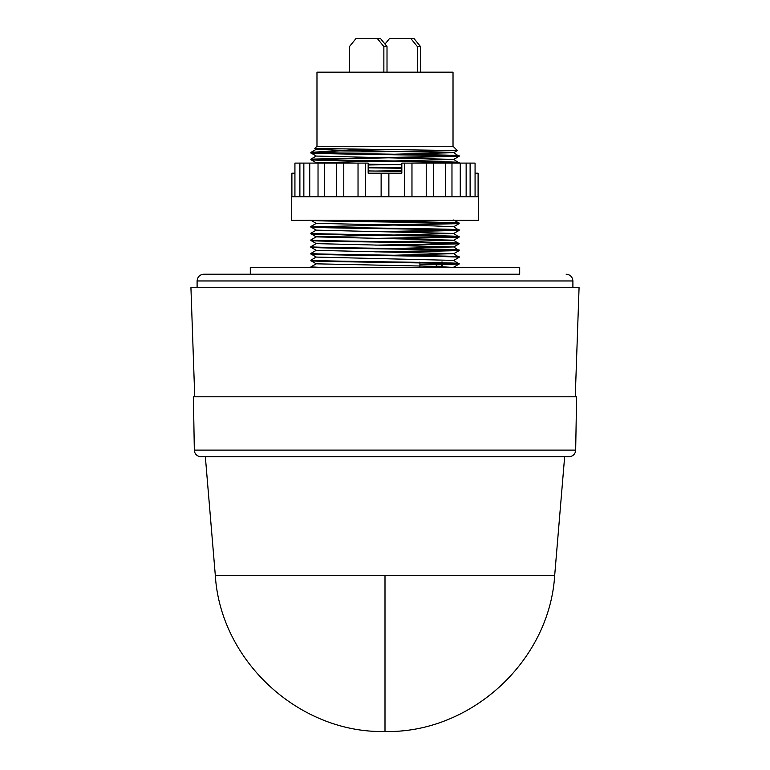 <?xml version="1.0" encoding="UTF-8"?>
<svg xmlns="http://www.w3.org/2000/svg" width="770" height="770" viewBox="0 0 770 770"><rect width="100%" height="100%" fill="white"/><g stroke="black" fill="none" stroke-linecap="round" stroke-linejoin="round"><path stroke-width="1.16" d="M568.934 456.726L564.651 456.726L554.679 575.479L215.321 575.479L205.349 456.726L201.066 456.726A6.737 6.737 0 0 1 194.329 450.103L193.395 396.781L576.605 396.781L575.671 450.103A6.737 6.737 0 0 1 568.934 456.726L201.066 456.726M491.077 274.216L203.838 274.216C199.757 274.62 197.505 276.863 197.101 280.954L197.101 287.682M564.651 456.726L205.349 456.726M575.257 396.781L579.069 287.682L190.931 287.682L194.743 396.781M572.899 287.682L572.899 280.954L197.101 280.954M519.692 274.216L250.308 274.216L250.308 267.479L519.692 267.479L519.692 274.216M478.276 196.764L291.724 196.764L291.724 220.335L478.276 220.335L478.276 196.764M475.071 173.192L478.103 173.192L478.103 196.764M470.114 196.764L470.114 163.096L475.071 163.096L475.071 196.764M470.114 163.096L466.148 163.096L466.148 196.764M466.148 163.096L451.971 163.096L451.971 196.764M451.971 163.096L433.491 163.096L433.491 196.764M433.491 163.096L411.969 163.096L411.969 196.764M411.969 163.096L401.834 163.096L401.834 173.192L381.131 173.192L381.131 196.764M401.834 173.192L388.869 173.192L388.869 196.764M453.02 146.252L316.98 146.252L316.98 72.178L453.02 72.178L453.02 146.252L457.342 150.583L314.795 148.456L316.98 146.252M410.978 151.401L457.342 150.593L453.703 152.691L394.384 154.212M363.228 149.303L311.128 152.316L385 151.642M459.084 229.845C463.656 228.719 306.344 227.602 310.916 226.476L316.297 223.358L433.597 225.908L453.703 226.727L459.084 230.394C463.656 229.267 306.344 228.151 310.916 227.025L316.297 230.143L453.703 233.454L459.084 237.131C463.656 236.005 306.344 234.879 310.916 233.762L316.297 236.881L453.703 240.192L459.084 243.859C463.656 242.743 306.344 241.616 310.916 240.49L316.297 243.618L453.703 246.929L459.084 250.597C463.656 249.47 306.344 248.354 310.916 247.228L316.297 250.346L453.703 253.667L459.084 257.334C463.656 256.208 306.344 255.082 310.916 253.965L316.297 257.084L453.703 260.395L459.084 264.062C463.656 262.945 306.344 261.819 310.916 260.703L316.297 263.821L433.597 266.314L454.3 267.479M459.084 263.513C463.656 262.397 306.344 261.271 310.916 260.144L316.297 257.026M310.916 260.703L310.916 260.144M459.084 256.785C463.656 255.659 306.344 254.533 310.916 253.417L316.297 250.298M310.916 253.965L310.916 253.417M459.084 250.048C463.656 248.922 306.344 247.805 310.916 246.679L316.297 243.561M310.916 247.228L310.916 246.679M459.084 243.31C463.656 242.194 306.344 241.068 310.916 239.942L316.297 236.823L375.616 235.312M310.916 240.49L310.916 239.942M459.084 236.583C463.656 235.456 306.344 234.33 310.916 233.214L316.297 230.095M310.916 233.762L310.916 233.214M310.916 227.025L310.916 226.476M310.993 220.335C310.656 221.452 463.733 222.549 459.084 223.656L459.064 223.088C463.29 222.184 355.875 221.25 321.927 220.335L318.289 220.335M459.084 257.334L453.703 260.453M459.084 250.597L394.384 252.146M375.616 251.867L456.6 250.317M459.084 243.859L394.384 245.418M375.616 245.13L456.6 243.59M459.084 237.131L394.384 238.681M375.616 238.392L456.6 236.852M459.084 230.394L394.384 231.943M375.616 231.655L456.6 230.115M459.084 223.656L313.4 226.746M375.616 224.927L456.6 223.387M321.927 267.479L310.916 266.882L310.936 267.459M310.916 266.882L316.297 263.764M419.891 262.089L419.891 267.479M375.616 161.228L316.297 162.797L310.936 159.698C306.344 160.805 463.656 161.921 459.084 163.048L453.703 159.38L394.384 160.949M459.084 162.499C463.656 161.373 306.344 160.247 310.916 159.13L456.6 156.041M310.916 159.679L310.916 159.13M314.795 148.456L316.297 149.332L336.403 150.14L453.703 152.643L459.084 156.31C463.656 155.194 306.344 154.067 310.916 152.941L316.297 156.06L453.703 159.38M459.084 155.761C463.656 154.635 306.344 153.519 310.916 152.393L310.916 152.941M459.084 156.31L313.4 159.4M323.092 152.316L313.4 152.672M375.616 171.046L401.834 170.671M401.834 171.219L394.384 171.335M401.834 167.793L368.166 167.302M368.166 167.85L401.834 168.235M368.166 164.424L375.616 164.308M401.834 164.491L368.166 164.972M436.272 266.372L436.272 264.822L459.084 264.062L453.703 267.18L450.623 267.479M436.167 264.928L436.167 264.38L419.891 264.784M460.267 163.096L460.267 196.764M445.301 163.096L445.301 196.764M426.224 163.096L426.224 196.764M404.337 163.096L404.337 196.764M381.131 173.192L368.166 173.192L368.166 163.096L365.663 163.096L365.663 196.764M365.663 163.096L343.776 163.096L343.776 196.764M343.776 163.096L324.699 163.096L324.699 196.764M324.699 163.096L309.733 163.096L309.733 196.764M309.733 163.096L299.886 163.096L299.886 196.764M299.886 163.096L294.929 163.096L294.929 196.764M294.929 163.096L294.929 173.192L291.897 173.192L291.897 196.764M417.378 72.178L417.378 46.585L410.824 38.5L389.533 38.5L385 44.092M420.536 72.178L420.536 46.585L413.981 38.5L410.824 38.5M394.587 72.168L387.012 72.168L387.012 46.585L380.467 38.5L356.019 38.5L349.464 46.585L349.464 72.178M383.864 72.178L383.864 46.585L377.31 38.5M417.378 46.585L420.536 46.585M383.864 46.585L387.012 46.585M316.297 162.797L319.377 163.096M368.166 164.193L401.834 164.713M401.834 167.562L394.384 167.677M368.166 170.93L401.834 171.45M450.623 220.335L394.384 221.558M453.703 226.727L459.064 223.685M453.703 233.454L394.384 235.023M453.703 240.192L394.384 241.761M453.703 246.929L394.384 248.498M453.703 253.667L394.384 255.226M385 575.479L385 731.5C299.193 733.444 220.566 661.141 215.321 575.479M575.671 450.103L194.329 450.103M441.691 267.479L441.691 263.311M441.691 262.762L441.691 262.089M554.679 575.479C549.434 661.141 470.807 733.444 385 731.5M572.899 280.954C572.495 276.863 570.243 274.62 566.162 274.216M442.327 267.479L442.327 263.33M442.327 262.782L442.327 262.089M358.031 163.096L358.031 196.764M336.509 163.096L336.509 196.764M318.029 163.096L318.029 196.764M303.852 163.096L303.852 196.764M315.7 163.096L316.249 162.768M310.936 159.101L316.297 156.012M310.936 152.373L316.297 149.274M453.703 219.989L459.064 223.088M310.753 220.21L316.297 223.406M459.064 230.413L453.703 233.512M459.064 237.15L453.703 240.25M459.064 243.888L453.703 246.978M459.064 250.625L453.703 253.715M453.703 159.428L459.064 156.339"/></g></svg>

